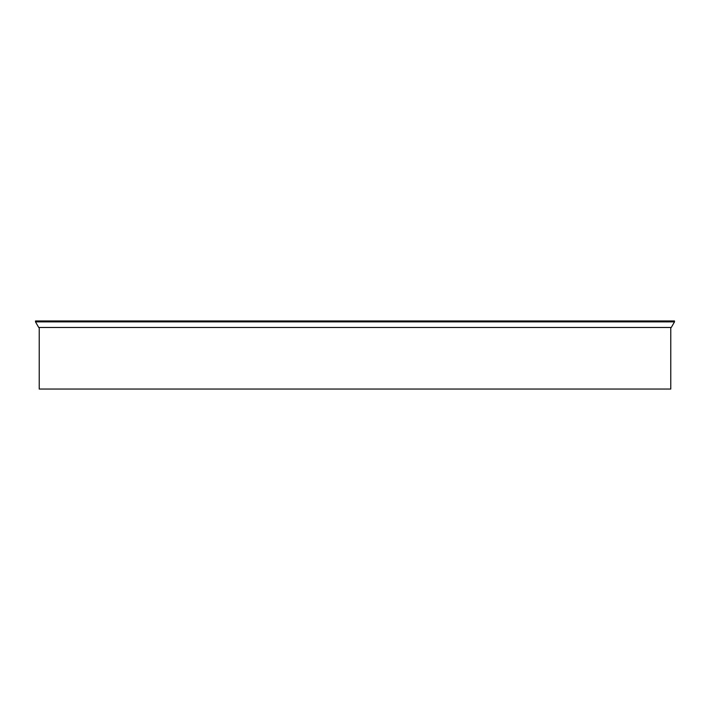 <?xml version="1.0" encoding="UTF-8"?>
<svg xmlns="http://www.w3.org/2000/svg" width="710" height="710" viewBox="0 0 710 710"><rect width="100%" height="100%" fill="white"/><g stroke="black" fill="none" stroke-linecap="round" stroke-linejoin="round"><path stroke-width="1.06" d="M35.5 320.955L674.5 320.955L674.5 321.887L674.5 320.955L35.5 320.955L35.5 321.887L674.5 321.887L35.5 321.887L35.5 320.955M38.73 327.479L671.269 327.479L674.5 321.887L671.269 327.479L38.73 327.479L35.5 321.887L38.73 327.479M39.227 389.044L670.772 389.044L670.772 327.479L670.772 389.044L39.227 389.044L39.227 327.479L39.227 389.044"/></g></svg>
